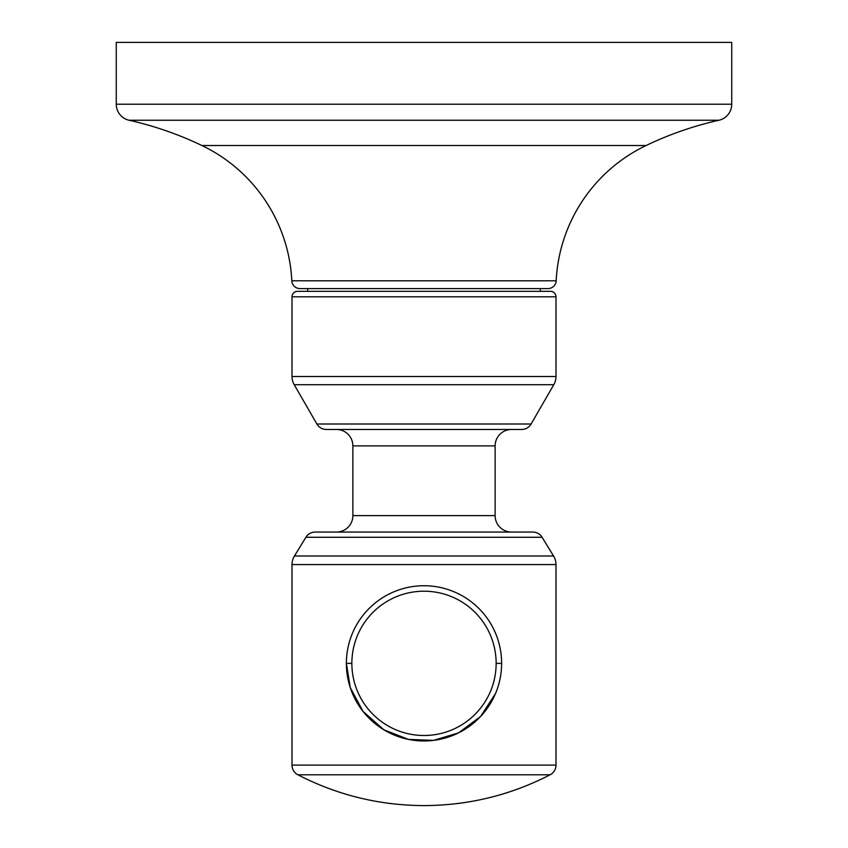 <?xml version="1.0" encoding="UTF-8"?>
<svg xmlns="http://www.w3.org/2000/svg" width="848" height="848" viewBox="0 0 848 848"><rect width="100%" height="100%" fill="white"/><g stroke="black" fill="none" stroke-linecap="round" stroke-linejoin="round"><path stroke-width="1.27" d="M116.261 42.4L731.739 42.4L731.739 104.23L731.739 42.4L116.261 42.4L116.261 104.23L116.261 42.4M731.739 104.23L116.261 104.23L731.739 104.23A16.409 16.409 0 0 1 718.924 120.246L129.076 120.246A16.409 16.409 0 0 1 116.261 104.23A16.409 16.409 0 0 0 129.076 120.246A341.935 341.935 0 0 1 201.919 145.517L646.081 145.517A341.935 341.935 0 0 1 718.924 120.246L129.076 120.246A341.935 341.935 0 0 1 201.919 145.517A158.661 158.661 0 0 1 291.818 280.794A158.661 158.661 0 0 0 201.919 145.517L646.081 145.517A158.661 158.661 0 0 0 556.182 280.794A8.204 8.204 0 0 1 547.978 288.596A8.204 8.204 0 0 0 556.182 280.794A158.661 158.661 0 0 1 646.081 145.517A341.935 341.935 0 0 1 718.924 120.246A16.409 16.409 0 0 0 731.739 104.23M291.818 280.794A8.204 8.204 0 0 0 300.022 288.596L547.978 288.596L300.022 288.596A8.204 8.204 0 0 1 291.818 280.794L556.182 280.794L291.818 280.794M307.739 288.596L307.739 291.33L307.739 288.596M540.261 291.33L540.261 288.596L540.261 291.33M550.511 291.33L297.489 291.33L550.511 291.33A5.47 5.47 0 0 1 555.991 296.8L292.009 296.8A5.47 5.47 0 0 1 297.489 291.33A5.47 5.47 0 0 0 292.009 296.8L292.009 376.512A16.409 16.409 -90 0 0 294.214 384.716L316.898 424L294.214 384.716L553.786 384.716A16.409 16.409 -90 0 0 555.991 376.512L555.991 296.8A5.47 5.47 0 0 0 550.511 291.33M531.102 424L553.786 384.716L531.102 424L316.898 424L531.102 424A10.939 10.939 0 0 1 521.626 429.47L326.374 429.47A10.939 10.939 0 0 1 316.898 424A10.939 10.939 0 0 0 326.374 429.47L521.626 429.47A10.939 10.939 0 0 0 531.102 424M292.009 376.512L555.991 376.512A16.409 16.409 90 0 1 553.786 384.716L294.214 384.716A16.409 16.409 90 0 1 292.009 376.512L292.009 296.8L555.991 296.8L555.991 376.512L292.009 376.512M511.535 429.47L521.626 429.47L511.535 429.47A16.409 16.409 90 0 0 495.126 445.889A16.409 16.409 -90 0 1 511.535 429.47M336.465 429.47A16.409 16.409 -90 0 1 352.874 445.889L495.126 445.889L495.126 515.637L495.126 445.889L352.874 445.889A16.409 16.409 90 0 0 336.465 429.47M352.874 445.889L352.874 515.637L352.874 445.889M495.126 515.637L352.874 515.637A16.409 16.409 -90 0 1 336.465 532.056A16.409 16.409 90 0 0 352.874 515.637L495.126 515.637A16.409 16.409 90 0 0 511.535 532.056A16.409 16.409 -90 0 1 495.126 515.637M315.233 532.056L532.767 532.056A10.939 10.939 0 0 1 542.095 537.272L305.905 537.272A10.939 10.939 0 0 1 315.233 532.056L532.767 532.056A10.939 10.939 0 0 1 542.095 537.272L553.564 556.002L542.095 537.272L305.905 537.272L294.436 556.002A16.409 16.409 0 0 0 292.009 564.577L292.009 765.097L292.009 564.577L555.991 564.577A16.409 16.409 0 0 0 553.564 556.002A16.409 16.409 0 0 1 555.991 564.577L555.991 765.097L555.991 564.577L292.009 564.577A16.409 16.409 0 0 1 294.436 556.002L553.564 556.002L294.436 556.002L305.905 537.272A10.939 10.939 0 0 1 315.233 532.056M555.991 765.097L292.009 765.097L555.991 765.097A10.939 10.939 90 0 1 550.087 774.807L297.913 774.807A10.939 10.939 90 0 1 292.009 765.097A10.939 10.939 -90 0 0 297.913 774.807C337.472 795.18 379.501 805.441 424 805.6C468.499 805.441 510.528 795.18 550.087 774.807A10.939 10.939 -90 0 0 555.991 765.097M346.376 663.359A77.624 77.624 0 0 1 424 585.735A77.624 77.624 0 0 1 501.624 663.359L496.144 663.359A72.144 72.144 0 0 0 424 591.204A72.144 72.144 0 0 0 351.856 663.359A72.144 72.144 0 0 0 424 735.502A72.144 72.144 0 0 0 496.144 663.359A72.144 72.144 0 0 0 424 591.204A72.144 72.144 0 0 0 351.856 663.359L346.376 663.359L351.856 663.359A72.144 72.144 0 0 0 424 735.502A72.144 72.144 0 0 0 496.144 663.359L501.624 663.359A77.624 77.624 0 0 1 424 740.972A77.624 77.624 0 0 1 346.376 663.359A77.624 77.624 0 0 0 424 740.972A77.624 77.624 0 0 0 501.624 663.359A77.624 77.624 0 0 0 424 585.735A77.624 77.624 0 0 0 346.376 663.359L350.309 687.739L363.092 711.461L383.921 729.821L408.386 739.392L433.572 740.378L458.471 732.905L480.54 716.539L495.508 693.558M297.913 774.807L550.087 774.807C510.528 795.18 468.499 805.441 424 805.6C379.501 805.441 337.472 795.18 297.913 774.807"/></g></svg>
